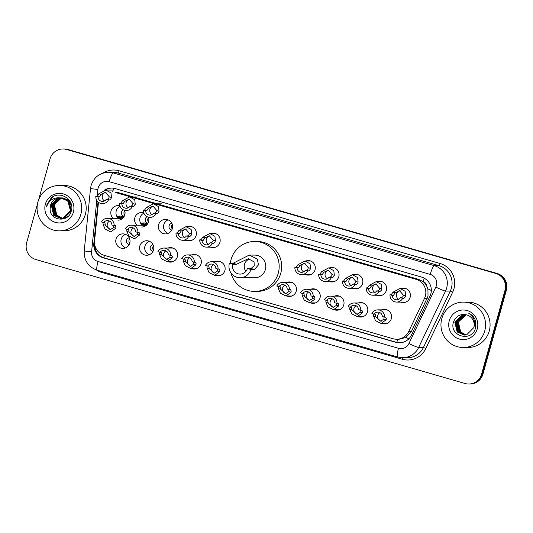 <?xml version="1.0" encoding="UTF-8"?>
<svg xmlns="http://www.w3.org/2000/svg" width="533" height="533" viewBox="0 0 533 533"><rect width="100%" height="100%" fill="white"/><g stroke="black" fill="none" stroke-linecap="round" stroke-linejoin="round"><path stroke-width="0.8" d="M358.223 302.991A7.262 7.142 90.3 0 1 367.543 311.792A7.262 7.142 90.3 0 1 358.156 316.609M334.444 296.121A7.262 7.142 90.3 0 1 343.765 304.923A7.262 7.142 90.3 0 1 334.384 309.74M310.666 289.252A7.262 7.142 90.3 0 1 319.987 298.06A7.262 7.142 90.3 0 1 310.606 302.871M286.887 282.383A7.262 7.142 90.3 0 1 296.208 291.191A7.262 7.142 90.3 0 1 286.827 296.002M215.552 261.783A7.262 7.142 90.3 0 1 224.873 270.584A7.262 7.142 90.3 0 1 215.492 275.401M191.773 254.914A7.262 7.142 90.3 0 1 201.094 263.715A7.262 7.142 90.3 0 1 191.713 268.532M167.995 248.045A7.262 7.142 90.3 0 1 177.316 256.846A7.262 7.142 90.3 0 1 167.935 261.663M149.233 254.781A7.262 7.142 90.3 0 1 149.293 241.242M153.537 249.984A7.262 7.142 90.3 0 1 146.642 255.26A7.262 7.142 90.3 0 1 139.806 246.013A7.262 7.142 90.3 0 1 146.708 240.736A7.262 7.142 90.3 0 1 153.537 249.984M125.455 247.912A7.262 7.142 90.3 0 1 125.515 234.373M129.766 243.115A7.262 7.142 90.3 0 1 122.863 248.391A7.262 7.142 90.3 0 1 116.027 239.144A7.262 7.142 90.3 0 1 122.93 233.867A7.262 7.142 90.3 0 1 129.766 243.115M381.994 309.86A7.262 7.142 90.3 0 1 391.322 318.661A7.262 7.142 90.3 0 1 381.934 323.478M118.359 218.337A7.262 7.142 90.3 0 1 120.085 206.338M124.609 210.322A7.262 7.142 90.3 0 1 117.9 220.156M113.183 218.317A7.262 7.142 90.3 0 1 119.932 205.918M142.131 225.206A7.262 7.142 90.3 0 1 143.863 213.207M148.387 217.191A7.262 7.142 90.3 0 1 141.678 227.025M136.954 225.179A7.262 7.142 90.3 0 1 143.71 212.787M168.048 233.407A7.262 7.142 90.3 0 1 168.108 219.869M172.352 228.61A7.262 7.142 90.3 0 1 165.457 233.894A7.262 7.142 90.3 0 1 158.621 224.646A7.262 7.142 90.3 0 1 165.516 219.363A7.262 7.142 90.3 0 1 172.352 228.61M186.81 226.678A7.262 7.142 90.3 0 1 196.131 235.479A7.262 7.142 90.3 0 1 186.75 240.296M210.588 233.547A7.262 7.142 90.3 0 1 219.909 242.348A7.262 7.142 90.3 0 1 210.528 247.165M353.252 274.755A7.262 7.142 90.3 0 1 362.58 283.556A7.262 7.142 90.3 0 1 353.192 288.373M377.031 281.624A7.262 7.142 90.3 0 1 386.352 290.425A7.262 7.142 90.3 0 1 376.971 295.242M329.481 267.886A7.262 7.142 90.3 0 1 338.801 276.687A7.262 7.142 90.3 0 1 329.421 281.504M305.702 261.017A7.262 7.142 90.3 0 1 315.023 269.818A7.262 7.142 90.3 0 1 305.642 274.635M400.809 288.486A7.262 7.142 90.3 0 1 410.13 297.294A7.262 7.142 90.3 0 1 400.749 302.104M153.464 250.23A3.405 3.345 90.3 0 1 153.484 245.826M153.018 244.66A3.405 3.345 -89.7 0 0 152.984 251.389M129.686 243.361A3.405 3.345 90.3 0 1 129.706 238.957M129.239 237.791A3.405 3.345 -89.7 0 0 129.206 244.52M124.722 215.125A3.405 3.345 90.3 0 1 124.742 210.722M123.336 209.849A3.405 3.345 -89.7 0 0 124.242 216.285M148.5 221.994A3.405 3.345 90.3 0 1 148.52 217.584M147.115 216.718A3.405 3.345 -89.7 0 0 148.021 223.154M172.279 228.864A3.405 3.345 90.3 0 1 172.299 224.453M171.833 223.294A3.405 3.345 -89.7 0 0 171.799 230.023M98.578 202.38A13.618 13.385 -89.7 0 0 98.279 204.152L94.581 240.836A13.618 13.385 -89.7 0 0 104.241 255.327L392.988 338.728A13.618 13.385 -89.7 0 0 396.585 339.241L399.09 339.255L405.893 337.436L411.403 331.579L428.026 296.175L427.906 288.893L426.427 285.435A4.537 4.464 -89.7 0 0 423.222 281.624A13.618 2.412 -73.9 0 1 424.268 278.199M396.585 339.241A13.618 13.385 -89.7 0 0 408.691 331.566L424.501 298.38A13.618 13.385 -89.7 0 0 416.113 279.339L115.255 192.44L117.766 192.453L418.618 279.352L416.113 279.339M423.222 281.624L422.995 281.564A13.618 13.385 90.3 0 1 426.427 285.435M422.995 281.564L418.618 279.352M98.012 201.92L93.828 243.401A13.618 13.385 -89.7 0 0 103.489 257.885L395.706 342.293A13.618 13.385 -89.7 0 0 411.409 335.13L429.984 296.135A13.618 13.385 -89.7 0 0 421.596 277.1L115.148 188.589A13.618 13.385 -89.7 0 0 104.275 190.221M38.609 199.868L50.062 158.874A13.618 13.385 90.3 0 1 66.592 149.493L495.797 273.462A13.618 13.385 90.3 0 1 505.011 290.278L481.605 374.119A13.618 13.385 90.3 0 1 465.069 383.5L35.871 259.531A13.618 13.385 90.3 0 1 26.65 242.715L37.437 204.086M62.994 148.974L64.333 148.98A13.618 13.385 90.3 0 1 67.931 149.5L497.129 273.469A13.618 13.385 90.3 0 1 506.35 290.285L482.938 374.126L482.272 374.126A13.618 13.385 90.3 0 1 469.34 384.026A13.618 13.385 90.3 0 0 482.272 374.126L505.684 290.285L482.272 374.126L481.605 374.119M497.129 273.469L496.463 273.462A13.618 13.385 90.3 0 1 505.684 290.285A13.618 13.385 90.3 0 0 496.463 273.462L67.258 149.493L495.797 273.462M63.66 148.974A13.618 13.385 90.3 0 1 67.258 149.493A13.618 13.385 90.3 0 0 63.66 148.974M105.141 190.094A13.618 13.385 90.3 0 1 111.883 188.076M399.637 342.806A13.618 13.385 90.3 0 1 396.372 342.293L104.155 257.892A13.618 13.385 90.3 0 1 94.501 243.401L94.534 243.035M482.938 374.126A13.618 13.385 90.3 0 1 470.006 384.026L468.667 384.02M441.804 318.607A22.699 22.306 90.3 0 1 463.364 302.111A22.699 22.306 90.3 0 1 484.724 331.006A22.699 22.306 90.3 0 1 463.164 347.503A22.699 22.306 90.3 0 1 441.804 318.607M463.364 302.111L467.874 302.131A22.699 22.306 90.3 0 1 489.234 331.026A22.699 22.306 90.3 0 1 467.674 347.523L463.164 347.503M477.255 328.848A14.804 14.551 90.3 0 1 459.286 339.041A14.804 14.551 90.3 0 1 449.266 320.766A14.804 14.551 90.3 0 1 467.241 310.566A14.804 14.551 90.3 0 1 477.255 328.848M473.804 327.615A10.26 10.087 90.3 0 0 466.855 314.936C460.579 313.557 456.155 315.849 453.583 321.812C448.453 336.216 471.971 342.719 475.443 328.201L475.303 320.206C473.99 316.922 471.745 314.557 468.567 313.118C473.95 316.742 475.696 321.579 473.804 327.615L466.701 334.757L464.223 335.07L457.141 331.959L454.816 322.012L462.191 314.863L465.502 314.583M464.836 314.55L462.397 314.863L455.022 322.012L457.347 331.959L464.33 335.07M465.256 314.563L463.237 314.863L455.855 322.012L458.18 331.966L464.743 335.057M465.149 314.563L463.024 314.863L455.648 322.012L457.974 331.959L464.643 335.064M465.609 314.603L464.07 314.87L456.694 322.019L459.02 331.966L465.162 335.03M465.542 314.59L463.863 314.87L456.481 322.019L458.806 331.966L465.062 335.037M465.915 314.67L464.903 314.876L457.527 322.019L459.852 331.972L465.582 334.984M465.835 314.65L464.696 314.87L457.321 322.019L459.646 331.972L465.476 334.997M466.268 314.756L458.36 322.025L460.685 331.972L466.002 334.917M466.175 314.736L458.153 322.025L460.479 331.972L465.895 334.931M245.94 271.33A7.715 7.582 90.3 0 1 250.137 258.905M250.843 269.485L247.412 268.492A7.715 7.582 90.3 0 1 240.077 274.102A7.715 7.582 90.3 0 1 232.814 264.275L229.383 263.282L233.021 263.302L249.237 255.074L257.359 259.085L258.445 264.908L254.481 269.498L250.843 269.485A11.346 11.153 90.3 0 1 240.063 277.733A11.346 11.153 90.3 0 1 229.383 263.282M247.412 268.492L251.05 268.505L254.188 265.687L254.081 261.923L248.365 258.705L236.459 264.295L232.814 264.275M240.063 277.733L254.594 277.793A11.346 11.153 -89.7 0 0 265.374 269.545A11.346 11.153 -89.7 0 0 254.694 255.1L249.237 255.074M230.303 263.289A24.964 24.538 90.3 0 1 231.036 259.631A24.964 24.538 90.3 0 1 254.754 241.482A24.964 24.538 90.3 0 1 278.246 273.269A24.964 24.538 90.3 0 1 254.534 291.411A24.964 24.538 90.3 0 1 230.909 272.789M254.754 241.482L257.259 241.496A24.964 24.538 90.3 0 1 280.751 273.276A24.964 24.538 90.3 0 1 257.039 291.424L254.534 291.411M37.923 201.947A22.699 22.306 90.3 0 1 59.483 185.451A22.699 22.306 90.3 0 1 80.843 214.346A22.699 22.306 90.3 0 1 59.283 230.842A22.699 22.306 90.3 0 1 37.923 201.947M59.483 185.451L63.993 185.471A22.699 22.306 90.3 0 1 85.353 214.366A22.699 22.306 90.3 0 1 63.793 230.862L59.283 230.842M60.929 197.916L59.043 198.209L51.628 205.352L53.913 215.305L60.842 218.417M60.975 218.417L63.44 218.104L70.503 210.955L67.864 201.008L60.535 197.89M60.795 197.91L58.777 198.209L51.361 205.352L53.653 215.305L60.709 218.417L63.174 218.104L70.236 210.955C71.129 203.26 67.711 198.909 59.989 197.896A10.26 10.087 90.3 0 0 50.142 208.57C49.429 220.942 68.384 223.08 71.175 211.401C75.346 200.122 60.162 190.041 51.288 197.816L46.991 204.492L46.544 206.924L47.424 204.599C50.135 199.609 54.326 197.37 59.989 197.896L60.269 197.89M61.462 197.963L60.102 198.209L52.687 205.358L54.979 215.312L61.368 218.397M62.035 218.423L64.5 218.11L68.084 216.325M61.328 197.95L59.836 198.209L52.421 205.358L54.712 215.305L61.235 218.403M61.768 218.423L64.24 218.11L71.295 210.961L68.657 201.008L61.328 197.896M61.995 198.043L61.162 198.216L53.746 205.365L56.038 215.312L61.901 218.35M63.094 218.423L65.519 218.124M61.861 198.023L60.902 198.216L53.487 205.365L55.772 215.312L61.768 218.363M62.827 218.423L65.845 217.957M62.434 218.27L57.098 215.319L55.185 212.367A10.26 10.087 90.3 0 1 60.122 198.876C57.297 200.288 55.445 202.453 54.546 205.365L56.831 215.319L62.301 218.29M64.153 218.43L64.939 218.403M63.887 218.43L65.013 218.37M60.402 197.89L57.984 198.203L50.568 205.352L50.142 208.57M71.642 206.018L68.924 201.014L61.595 197.896M69.543 200.595L62.654 197.903M70.023 201.347L62.388 197.903M73.381 212.194A14.804 14.551 90.3 0 1 55.405 222.388A14.804 14.551 90.3 0 1 45.392 204.106A14.804 14.551 90.3 0 1 63.36 193.912A14.804 14.551 90.3 0 1 73.381 212.194M52.7 196.884L47.024 204.492L46.544 206.924M400.396 297.774L401.542 297.78L402.988 296.528L403.454 295.229L399.583 290.751L395.233 292.857L393.354 295.415L392.208 295.409A4.537 4.464 -89.7 0 0 400.396 297.774L403.754 298.42L405.133 297.147L405.666 295.868L405.147 291.271L399.99 288.486L405.78 288.513M400.236 290.805A4.537 4.464 -89.7 0 0 398.737 299.299M402.608 298.413A6.809 6.696 -89.7 0 1 389.996 294.769L391.142 294.776L393.021 292.217L399.99 288.486M389.996 294.769L392.208 295.409M376.618 290.905L377.764 290.911L379.21 289.659L379.676 288.36L375.805 283.882L371.454 285.988L369.576 288.546L368.43 288.54A4.537 4.464 -89.7 0 0 376.618 290.905L379.976 291.551L381.355 290.278L381.888 288.999L381.368 284.402L376.218 281.617L382.001 281.644M376.458 283.936A4.537 4.464 -89.7 0 0 374.959 292.43M378.836 291.544A6.809 6.696 -89.7 0 1 366.218 287.9L367.364 287.907L369.242 285.348L376.218 281.617M366.218 287.9L368.43 288.54M352.839 284.036L353.985 284.042L355.431 282.79L355.904 281.497L352.027 277.02L347.676 279.119L345.797 281.677L344.651 281.671A4.537 4.464 -89.7 0 0 352.839 284.036L356.204 284.682L357.576 283.409L358.109 282.13L357.59 277.533L352.44 274.748L358.223 274.775M352.679 277.067A4.537 4.464 -89.7 0 0 351.18 285.561M355.058 284.675A6.809 6.696 -89.7 0 1 342.439 281.031L343.585 281.038L345.471 278.479L352.44 274.748M342.439 281.031L344.651 281.671M329.061 277.167L330.207 277.173L331.653 275.927L332.126 274.628L328.248 270.151L323.897 272.25L322.019 274.808L320.873 274.801A4.537 4.464 -89.7 0 0 329.061 277.167L332.425 277.813L333.798 276.547L334.331 275.261L333.811 270.664L328.661 267.879L334.444 267.906M328.901 270.198A4.537 4.464 -89.7 0 0 327.402 278.699M331.279 277.806A6.809 6.696 -89.7 0 1 318.661 274.162L319.807 274.169L321.692 271.61L328.661 267.879M318.661 274.162L320.873 274.801M305.289 270.298L306.428 270.304L307.874 269.058L308.347 267.759L304.47 263.282L300.119 265.381L298.24 267.939L297.094 267.932A4.537 4.464 -89.7 0 0 305.289 270.298L308.647 270.944L310.019 269.678L310.552 268.392L310.033 263.802L304.883 261.01L310.666 261.037M305.123 263.329A4.537 4.464 -89.7 0 0 303.63 271.83M307.501 270.937A6.809 6.696 -89.7 0 1 294.882 267.293L296.028 267.3L297.914 264.748L304.883 261.01M294.882 267.293L297.094 267.932M210.175 242.828L211.321 242.835L212.76 241.582L213.233 240.283L209.356 235.806L205.005 237.911L203.133 240.47L201.987 240.463A4.537 4.464 -89.7 0 0 210.175 242.828L213.533 243.474L214.912 242.202L215.439 240.923L214.926 236.326L209.769 233.541L215.559 233.567M210.009 235.859A4.537 4.464 -89.7 0 0 208.516 244.354M212.387 243.468A6.809 6.696 -89.7 0 1 199.775 239.823L200.921 239.83L202.8 237.272L209.769 233.541M199.775 239.823L201.987 240.463M186.397 235.959L187.543 235.966L188.988 234.713L189.455 233.421L185.577 228.943L181.227 231.042L179.355 233.601L178.209 233.594A4.537 4.464 -89.7 0 0 186.397 235.959L189.755 236.605L191.134 235.333L191.66 234.054L191.147 229.456L185.99 226.672L191.78 226.698M186.23 228.99A4.537 4.464 -89.7 0 0 184.738 237.491M188.609 236.599A6.809 6.696 -89.7 0 1 175.997 232.954L177.143 232.961L179.021 230.403L185.99 226.672M175.997 232.954L178.209 233.594M153.777 213.087L154.923 213.093L156.362 211.848L156.835 210.548L152.958 206.071L148.607 208.17L146.735 210.728L145.589 210.722A4.537 4.464 -89.7 0 0 153.777 213.087L157.135 213.733L158.508 212.467L159.041 211.181L158.521 206.591L153.371 203.799L161.686 203.839M153.611 206.118A4.537 4.464 -89.7 0 0 152.118 214.619M155.989 213.726A6.809 6.696 -89.7 0 1 143.37 210.082L144.516 210.089L146.402 207.53L153.371 203.799M143.37 210.082L145.589 210.722M129.999 206.218L131.145 206.224L132.584 204.978L133.057 203.679L129.179 199.202L124.829 201.301L122.956 203.859L121.81 203.853A4.537 4.464 -89.7 0 0 129.999 206.218L133.357 206.864L134.729 205.598L135.262 204.319L134.742 199.722L129.592 196.937L137.907 196.97M129.832 199.249A4.537 4.464 -89.7 0 0 128.34 207.75M132.211 206.857A6.809 6.696 -89.7 0 1 119.599 203.22L120.738 203.22L122.623 200.668L129.592 196.937M119.599 203.22L121.81 203.853M106.22 199.355L107.366 199.355L108.805 198.109L109.278 196.81L105.401 192.333L101.05 194.432L99.178 196.99L98.032 196.99A4.537 4.464 -89.7 0 0 106.22 199.355L109.578 199.995L110.957 198.729L111.484 197.45L110.971 192.853L105.814 190.068L113.203 190.101M106.054 192.38A4.537 4.464 -89.7 0 0 104.561 200.881M108.432 199.995A6.809 6.696 -89.7 0 1 95.82 196.351L96.966 196.351L98.845 193.799L105.814 190.068M95.82 196.351L98.032 196.99M374.126 314.157L371.914 313.517A6.809 6.696 -89.7 0 1 384.526 317.162L382.314 316.522A4.537 4.464 -89.7 0 0 374.126 314.157L375.272 314.164L375.718 316.722L380.729 321.199L383.947 319.094L383.973 317.002M379.962 312.644A4.537 4.464 -89.7 0 0 381.348 321.152M384.526 317.162L385.759 317.175M385.672 317.168L386.318 318.514L386.152 319.733L381.122 323.471L375.532 320.686L373.513 316.082L373.44 314.796M350.348 307.288L348.136 306.648A6.809 6.696 -89.7 0 1 360.748 310.293L358.536 309.653A4.537 4.464 -89.7 0 0 350.348 307.288L351.494 307.294L351.94 309.853L356.95 314.33L360.168 312.225L360.195 310.133M356.184 305.775A4.537 4.464 -89.7 0 0 357.57 314.283M360.748 310.293L361.98 310.313M361.894 310.299L362.54 311.652L362.373 312.864L357.343 316.602L351.753 313.817L349.735 309.213L349.661 307.927M326.569 300.419L324.357 299.779A6.809 6.696 -89.7 0 1 336.976 303.424L334.757 302.784A4.537 4.464 -89.7 0 0 326.569 300.419L327.715 300.425L328.161 302.984L333.172 307.468L336.39 305.356L336.416 303.264M332.405 298.913A4.537 4.464 -89.7 0 0 333.791 307.414M336.976 303.424L338.202 303.444M338.115 303.43L338.761 304.783L338.595 305.995L333.565 309.733L327.975 306.948L325.956 302.344L325.883 301.065M302.791 293.55L300.579 292.91A6.809 6.696 -89.7 0 1 313.197 296.555L310.979 295.915A4.537 4.464 -89.7 0 0 302.791 293.55L303.937 293.556L304.383 296.115L309.393 300.599L312.611 298.493L312.638 296.395M308.627 292.044A4.537 4.464 -89.7 0 0 310.013 300.552M313.197 296.555L314.423 296.575M314.343 296.561L314.983 297.914L314.816 299.126L309.786 302.871L304.196 300.079L302.178 295.475L302.111 294.196M279.012 286.681L276.8 286.048A6.809 6.696 -89.7 0 1 289.419 289.685L287.2 289.046A4.537 4.464 -89.7 0 0 279.012 286.681L280.158 286.687L280.611 289.246L285.615 293.73L288.833 291.624L288.859 289.526M284.849 285.175A4.537 4.464 -89.7 0 0 286.234 293.683M289.419 289.685L290.645 289.705M290.565 289.692L291.205 291.045L291.038 292.257L286.008 296.002L280.418 293.21L278.399 288.606L278.333 287.327M207.683 266.08L205.465 265.441A6.809 6.696 -89.7 0 1 218.084 269.085L215.872 268.445A4.537 4.464 -89.7 0 0 207.683 266.08L208.829 266.087L209.276 268.645L214.279 273.123L217.504 271.017L217.524 268.925M213.513 264.568A4.537 4.464 -89.7 0 0 214.906 273.076M218.084 269.085L219.31 269.098M219.23 269.092L219.876 270.444L219.709 271.657L214.672 275.394L209.083 272.61L207.071 268.006L206.997 266.72M183.905 259.211L181.693 258.572A6.809 6.696 -89.7 0 1 194.305 262.216L192.093 261.576A4.537 4.464 -89.7 0 0 183.905 259.211L185.051 259.218L185.497 261.776L190.501 266.253L193.726 264.148L193.752 262.056M189.735 257.699A4.537 4.464 -89.7 0 0 191.127 266.207M194.305 262.216L195.531 262.236M195.451 262.223L196.097 263.575L195.931 264.788L190.894 268.525L185.304 265.74L183.292 261.137L183.219 259.851M160.127 252.342L157.915 251.703A6.809 6.696 -89.7 0 1 170.527 255.347L168.315 254.707A4.537 4.464 -89.7 0 0 160.127 252.342L161.272 252.349L161.719 254.907L166.729 259.391L169.947 257.286L169.974 255.187M165.956 250.836A4.537 4.464 -89.7 0 0 167.349 259.338M170.527 255.347L171.759 255.367M171.673 255.354L172.319 256.706L172.152 257.919L167.115 261.663L161.526 258.871L159.514 254.268L159.44 252.988M127.507 229.47L125.288 228.83A6.809 6.696 -89.7 0 1 137.907 232.475L135.695 231.835A4.537 4.464 -89.7 0 0 127.507 229.47L128.653 229.476L129.099 232.035L134.103 236.519L137.321 234.413L137.347 232.315M133.337 227.964A4.537 4.464 -89.7 0 0 134.722 236.472M137.907 232.475L139.133 232.495M139.053 232.481L139.699 233.834L139.533 235.046L134.496 238.791L128.906 235.999L126.887 231.395L126.821 230.116M103.728 222.607L101.51 221.968A6.809 6.696 -89.7 0 1 114.129 225.612L111.917 224.973A4.537 4.464 -89.7 0 0 103.728 222.607L104.874 222.607L105.321 225.166L110.324 229.65L113.549 227.544L113.576 225.446M109.558 221.095A4.537 4.464 -89.7 0 0 110.951 229.603M114.129 225.612L115.355 225.626M115.275 225.612L115.921 226.965L115.754 228.184L110.717 231.922L105.128 229.13L103.116 224.533L103.042 223.247M427.213 298.393L424.501 298.38M396.872 342.433A13.618 2.412 -73.9 0 1 397.651 339.248M405.893 337.436A13.618 1.079 25.5 0 0 408.851 338.795M103.875 257.805A13.618 2.412 -73.9 0 1 104.455 255.387M427.906 288.893A13.618 1.079 25.5 0 0 431.324 290.472M94.874 248.271L95.967 248.405M112.67 191.927A13.618 2.412 -73.9 0 1 113.789 188.269M411.403 331.579L408.691 331.566M96.773 200.401L91.589 251.843A9.081 8.921 -89.7 0 0 98.025 261.503L398.484 348.289A9.081 8.921 -89.7 0 0 408.951 343.512L435.827 287.094A9.081 8.921 -89.7 0 0 430.238 274.402L109.192 181.673A9.081 8.921 -89.7 0 0 97.879 189.481L97.193 196.271M109.192 181.673A9.081 1.606 106.1 0 1 113.302 172.945L434.342 265.681A18.155 17.849 90.3 0 1 445.528 291.065L450.285 291.085A18.155 17.849 -89.7 0 0 439.105 265.701L118.059 172.972A18.155 17.849 -89.7 0 0 113.263 172.279L108.505 172.259A18.155 17.849 90.3 0 1 113.302 172.945L118.059 172.972A2.272 0.4 -73.9 0 0 119.086 170.787L440.131 263.515A2.272 0.4 -73.9 0 1 439.105 265.701L434.342 265.681A9.081 1.606 106.1 0 0 430.238 274.402M108.505 172.259C99.758 172.752 93.955 177.163 91.096 185.497L90.517 188.582L97.879 189.481M440.131 263.515A20.427 20.081 90.3 0 1 453.956 288.746A20.427 20.081 90.3 0 1 452.71 292.077L425.84 348.489A20.427 20.081 90.3 0 1 402.282 359.235L101.823 272.45A20.427 20.081 90.3 0 1 96.526 270.031M102.969 173.112A20.427 20.081 90.3 0 1 119.086 170.787M505.011 290.278L506.35 290.285M66.592 149.493L67.931 149.5M435.827 287.094A9.081 0.72 25.5 0 0 445.528 291.065L418.652 347.476L423.415 347.496L450.285 291.085L452.71 292.077M408.951 343.512A9.081 0.72 25.5 0 0 418.652 347.476A18.155 17.849 90.3 0 1 402.515 357.716L407.272 357.736A18.155 17.849 -89.7 0 0 423.415 347.496L425.84 348.489M102.023 271.63A2.272 0.4 -73.9 0 1 101.823 272.45M402.588 357.716A2.272 0.4 -73.9 0 1 402.282 359.235M90.517 188.582L84.227 250.936L91.589 251.843M98.025 261.503A9.081 1.606 106.1 0 0 97.179 270.231L397.638 357.017L402.515 357.716M398.484 348.289A9.081 1.606 106.1 0 0 397.638 357.017M396.372 342.293L395.706 342.293M104.155 257.892L103.489 257.885M94.501 243.401L93.828 243.401M236.459 264.295L233.021 263.302M254.481 269.498L251.05 268.505M393.021 292.217L395.233 292.857M403.454 295.229L405.666 295.868M401.542 297.78L403.754 298.42M391.142 294.776L393.354 295.415M369.242 285.348L371.454 285.988M379.676 288.36L381.888 288.999M377.764 290.911L379.976 291.551M367.364 287.907L369.576 288.546M345.471 278.479L347.676 279.119M355.904 281.497L358.109 282.13M353.985 284.042L356.204 284.682M343.585 281.038L345.797 281.677M321.692 271.61L323.897 272.25M332.126 274.628L334.331 275.261M330.207 277.173L332.425 277.813M319.807 274.169L322.019 274.808M297.914 264.748L300.119 265.381M308.347 267.759L310.552 268.392M306.428 270.304L308.647 270.944M296.028 267.3L298.24 267.939M202.8 237.272L205.005 237.911M213.233 240.283L215.439 240.923M211.321 242.835L213.533 243.474M200.921 239.83L203.133 240.47M179.021 230.403L181.227 231.042M189.455 233.421L191.66 234.054M187.543 235.966L189.755 236.605M177.143 232.961L179.355 233.601M146.402 207.53L148.607 208.17M156.835 210.548L159.041 211.181M154.923 213.093L157.135 213.733M144.516 210.089L146.735 210.728M122.623 200.668L124.829 201.301M133.057 203.679L135.262 204.319M131.145 206.224L133.357 206.864M120.738 203.22L122.956 203.859M98.845 193.799L101.05 194.432M109.278 196.81L111.484 197.45M107.366 199.355L109.578 199.995M96.966 196.351L99.178 196.99M386.152 319.733L383.947 319.094M375.718 316.722L373.513 316.082M362.373 312.864L360.168 312.225M351.94 309.853L349.735 309.213M338.595 305.995L336.39 305.356M328.161 302.984L325.956 302.344M314.816 299.126L312.611 298.493M304.383 296.115L302.178 295.475M291.038 292.257L288.833 291.624M280.611 289.246L278.399 288.606M219.709 271.657L217.504 271.017M209.276 268.645L207.071 268.006M195.931 264.788L193.726 264.148M185.497 261.776L183.292 261.137M172.152 257.919L169.947 257.286M161.719 254.907L159.514 254.268M147.781 223.58A9.081 8.921 -89.7 0 0 144.55 222.947L147.781 223.574M144.55 222.947L140.645 223.314A9.081 8.921 90.3 0 1 147.461 224.06M146.822 224.826A8.168 8.028 -89.7 0 0 141.125 224.073M145.629 225.825A6.809 6.696 -89.7 0 0 142.871 225.206L131.265 225.159M141.432 224.466A7.715 7.582 90.3 0 1 146.482 225.159M139.533 235.046L137.321 234.413M129.099 232.035L126.887 231.395M124.002 216.711A9.081 8.921 -89.7 0 0 120.771 216.078L124.002 216.704M120.771 216.078L116.867 216.445A9.081 8.921 90.3 0 1 123.689 217.191M123.043 217.957A8.168 8.028 -89.7 0 0 117.347 217.204M121.857 218.963A6.809 6.696 -89.7 0 0 119.092 218.337L107.486 218.29M117.653 217.604A7.715 7.582 90.3 0 1 122.703 218.29M115.754 228.184L113.549 227.544M105.321 225.166L103.116 224.533M84.227 250.936C83.928 260.504 88.245 266.933 97.179 270.231M396.639 302.091L405.72 302.131M372.86 295.222L381.941 295.262M349.082 288.353L358.163 288.393M325.303 281.484L334.384 281.524M301.525 274.615L310.606 274.655M206.418 247.145L215.499 247.185M182.639 240.276L191.72 240.316M377.884 309.84L386.965 309.88M381.122 323.471L386.905 323.498M354.105 302.971L363.186 303.011M357.343 316.602L363.126 316.629M330.327 296.101L339.408 296.141M333.565 309.733L339.348 309.76M306.548 289.232L315.629 289.279M309.786 302.871L315.569 302.891M282.776 282.37L291.857 282.41M286.008 296.002L291.791 296.028M211.441 261.763L220.522 261.803M214.672 275.394L220.462 275.421M187.663 254.894L196.744 254.934M190.894 268.525L196.684 268.552M163.884 248.025L172.965 248.065M167.115 261.663L172.905 261.683"/></g></svg>
